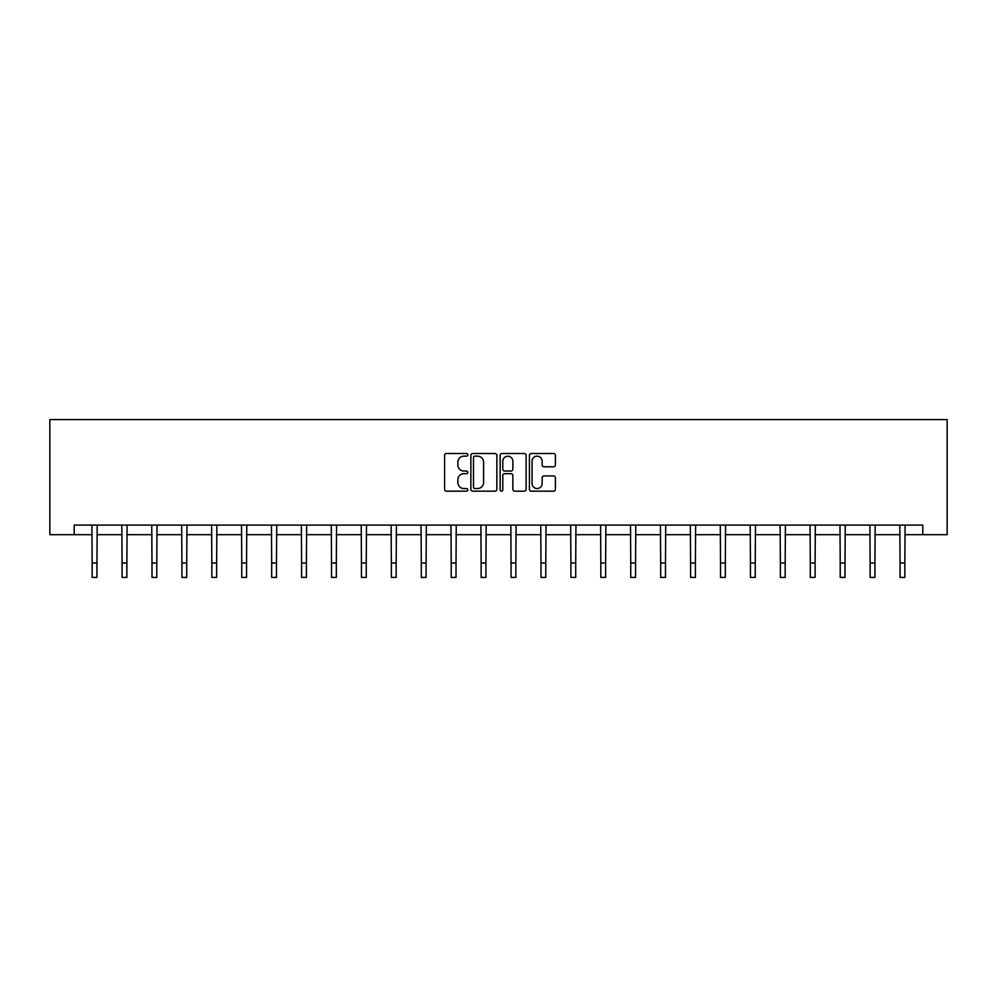 <?xml version="1.0" encoding="UTF-8"?>
<svg xmlns="http://www.w3.org/2000/svg" width="997" height="997" viewBox="0 0 997 997"><rect width="100%" height="100%" fill="white"/><g stroke="black" fill="none" stroke-linecap="round" stroke-linejoin="round"><path stroke-width="1.5" d="M467.805 454.831A1.321 1.321 0 0 0 466.496 453.523L446.494 453.523A1.882 1.882 0 0 0 444.6 455.405L444.6 489.29A1.882 1.882 0 0 0 446.494 491.172L466.496 491.172A1.321 1.321 0 0 0 467.805 489.851A1.321 1.321 0 0 0 466.496 488.542L463.904 488.542A6.019 6.019 0 0 1 457.885 482.511L457.885 479.694A6.019 6.019 0 0 1 463.904 473.662L466.496 473.662A1.321 1.321 0 0 0 467.805 472.341A1.321 1.321 0 0 0 466.496 471.033L463.904 471.033A6.019 6.019 0 0 1 457.885 465.001L457.885 462.184A6.019 6.019 0 0 1 463.904 456.152L466.496 456.152A1.321 1.321 0 0 0 467.805 454.831M553.522 466.795A1.882 1.882 0 0 0 555.404 464.914L555.404 455.405A1.882 1.882 0 0 0 553.522 453.523L531.301 453.523A1.882 1.882 0 0 0 529.419 455.405L529.419 489.29A1.882 1.882 0 0 0 531.301 491.172L553.522 491.172A1.882 1.882 0 0 0 555.404 489.29L555.404 477.812A1.882 1.882 0 0 0 553.522 475.918L544.013 475.918A1.882 1.882 0 0 0 542.131 477.812L542.131 483.508A5.035 5.035 0 0 1 537.096 488.542A5.035 5.035 0 0 1 532.062 483.508L532.062 461.187A5.035 5.035 0 0 1 537.096 456.152A5.035 5.035 0 0 1 542.131 461.187L542.131 464.914A1.882 1.882 0 0 0 544.013 466.795L553.522 466.795M74.214 534.691L74.214 525.095L922.786 525.095L922.786 534.691L947.15 534.691L947.15 419.6L49.85 419.6L49.85 534.691L92.148 534.691M496.855 455.405A1.882 1.882 0 0 0 494.973 453.523L472.752 453.523A1.882 1.882 0 0 0 470.871 455.405L470.871 489.29A1.882 1.882 0 0 0 472.752 491.172L494.973 491.172A1.882 1.882 0 0 0 496.855 489.29L496.855 455.405M502.027 453.523L524.248 453.523A1.882 1.882 0 0 1 526.129 455.405L526.129 489.29A1.882 1.882 0 0 1 524.248 491.172L514.739 491.172A1.882 1.882 0 0 1 512.857 489.29L512.857 475.544A1.882 1.882 0 0 0 510.975 473.662L504.669 473.662A1.882 1.882 0 0 0 502.787 475.544L502.787 489.851A1.321 1.321 0 0 1 501.466 491.172A1.321 1.321 0 0 1 500.145 489.851L500.145 455.405A1.882 1.882 0 0 1 502.027 453.523M96.946 534.691L122.07 534.691M126.868 534.691L151.993 534.691M156.791 534.691L181.915 534.691M186.713 534.691L211.838 534.691M216.636 534.691L241.76 534.691M246.558 534.691L271.683 534.691M276.481 534.691L301.605 534.691M306.403 534.691L331.527 534.691M336.325 534.691L361.45 534.691M366.248 534.691L391.372 534.691M396.17 534.691L421.295 534.691M426.093 534.691L451.217 534.691M456.015 534.691L481.14 534.691M485.938 534.691L511.062 534.691M515.86 534.691L540.985 534.691M545.783 534.691L570.907 534.691M575.705 534.691L600.83 534.691M605.628 534.691L630.752 534.691M635.55 534.691L660.675 534.691M665.473 534.691L690.597 534.691M695.395 534.691L720.519 534.691M725.317 534.691L750.442 534.691M755.24 534.691L780.364 534.691M785.162 534.691L810.287 534.691M815.085 534.691L840.209 534.691M845.007 534.691L870.132 534.691M874.93 534.691L900.054 534.691M904.852 534.691L922.786 534.691M474.821 456.152A1.321 1.321 0 0 0 473.5 457.473L473.5 487.221A1.321 1.321 0 0 0 474.821 488.542L477.551 488.542A6.019 6.019 0 0 0 483.582 482.511L483.582 462.184A6.019 6.019 0 0 0 477.551 456.152L474.821 456.152M512.857 461.287A5.035 5.035 0 0 0 507.822 456.252A5.035 5.035 0 0 0 502.787 461.287L502.787 469.151A1.882 1.882 0 0 0 504.669 471.033L510.975 471.033A1.882 1.882 0 0 0 512.857 469.151L512.857 461.287M91.898 525.095L92.148 563.018L96.946 563.018L97.183 525.095M92.148 563.018L92.148 577.4L96.946 577.4L96.946 563.018M121.821 525.095L122.07 563.018L126.868 563.018L127.105 525.095M122.07 563.018L122.07 577.4L126.868 577.4L126.868 563.018M151.743 525.095L151.993 563.018L156.791 563.018L157.028 525.095M151.993 563.018L151.993 577.4L156.791 577.4L156.791 563.018M181.666 525.095L181.915 563.018L186.713 563.018L186.95 525.095M181.915 563.018L181.915 577.4L186.713 577.4L186.713 563.018M211.588 525.095L211.838 563.018L216.636 563.018L216.872 525.095M211.838 563.018L211.838 577.4L216.636 577.4L216.636 563.018M241.511 525.095L241.76 563.018L246.558 563.018L246.795 525.095M241.76 563.018L241.76 577.4L246.558 577.4L246.558 563.018M271.433 525.095L271.683 563.018L276.481 563.018L276.717 525.095M271.683 563.018L271.683 577.4L276.481 577.4L276.481 563.018M301.356 525.095L301.605 563.018L306.403 563.018L306.64 525.095M301.605 563.018L301.605 577.4L306.403 577.4L306.403 563.018M331.278 525.095L331.527 563.018L336.325 563.018L336.562 525.095M331.527 563.018L331.527 577.4L336.325 577.4L336.325 563.018M361.201 525.095L361.45 563.018L366.248 563.018L366.485 525.095M361.45 563.018L361.45 577.4L366.248 577.4L366.248 563.018M391.136 525.095L391.372 563.018L396.17 563.018L396.407 525.095M391.372 563.018L391.372 577.4L396.17 577.4L396.17 563.018M421.058 525.095L421.295 563.018L426.093 563.018L426.33 525.095M421.295 563.018L421.295 577.4L426.093 577.4L426.093 563.018M450.98 525.095L451.217 563.018L456.015 563.018L456.252 525.095M451.217 563.018L451.217 577.4L456.015 577.4L456.015 563.018M480.903 525.095L481.14 563.018L485.938 563.018L486.175 525.095M481.14 563.018L481.14 577.4L485.938 577.4L485.938 563.018M510.825 525.095L511.062 563.018L515.86 563.018L516.097 525.095M511.062 563.018L511.062 577.4L515.86 577.4L515.86 563.018M540.748 525.095L540.985 563.018L545.783 563.018L546.02 525.095M540.985 563.018L540.985 577.4L545.783 577.4L545.783 563.018M570.67 525.095L570.907 563.018L575.705 563.018L575.942 525.095M570.907 563.018L570.907 577.4L575.705 577.4L575.705 563.018M600.593 525.095L600.83 563.018L605.628 563.018L605.864 525.095M600.83 563.018L600.83 577.4L605.628 577.4L605.628 563.018M630.515 525.095L630.752 563.018L635.55 563.018L635.799 525.095M630.752 563.018L630.752 577.4L635.55 577.4L635.55 563.018M660.438 525.095L660.675 563.018L665.473 563.018L665.722 525.095M660.675 563.018L660.675 577.4L665.473 577.4L665.473 563.018M690.36 525.095L690.597 563.018L695.395 563.018L695.644 525.095M690.597 563.018L690.597 577.4L695.395 577.4L695.395 563.018M720.283 525.095L720.519 563.018L725.317 563.018L725.567 525.095M720.519 563.018L720.519 577.4L725.317 577.4L725.317 563.018M750.205 525.095L750.442 563.018L755.24 563.018L755.489 525.095M750.442 563.018L750.442 577.4L755.24 577.4L755.24 563.018M780.128 525.095L780.364 563.018L785.162 563.018L785.412 525.095M780.364 563.018L780.364 577.4L785.162 577.4L785.162 563.018M810.05 525.095L810.287 563.018L815.085 563.018L815.334 525.095M810.287 563.018L810.287 577.4L815.085 577.4L815.085 563.018M839.973 525.095L840.209 563.018L845.007 563.018L845.257 525.095M840.209 563.018L840.209 577.4L845.007 577.4L845.007 563.018M869.895 525.095L870.132 563.018L874.93 563.018L875.179 525.095M870.132 563.018L870.132 577.4L874.93 577.4L874.93 563.018M899.817 525.095L900.054 563.018L904.852 563.018L905.102 525.095M900.054 563.018L900.054 577.4L904.852 577.4L904.852 563.018"/></g></svg>
